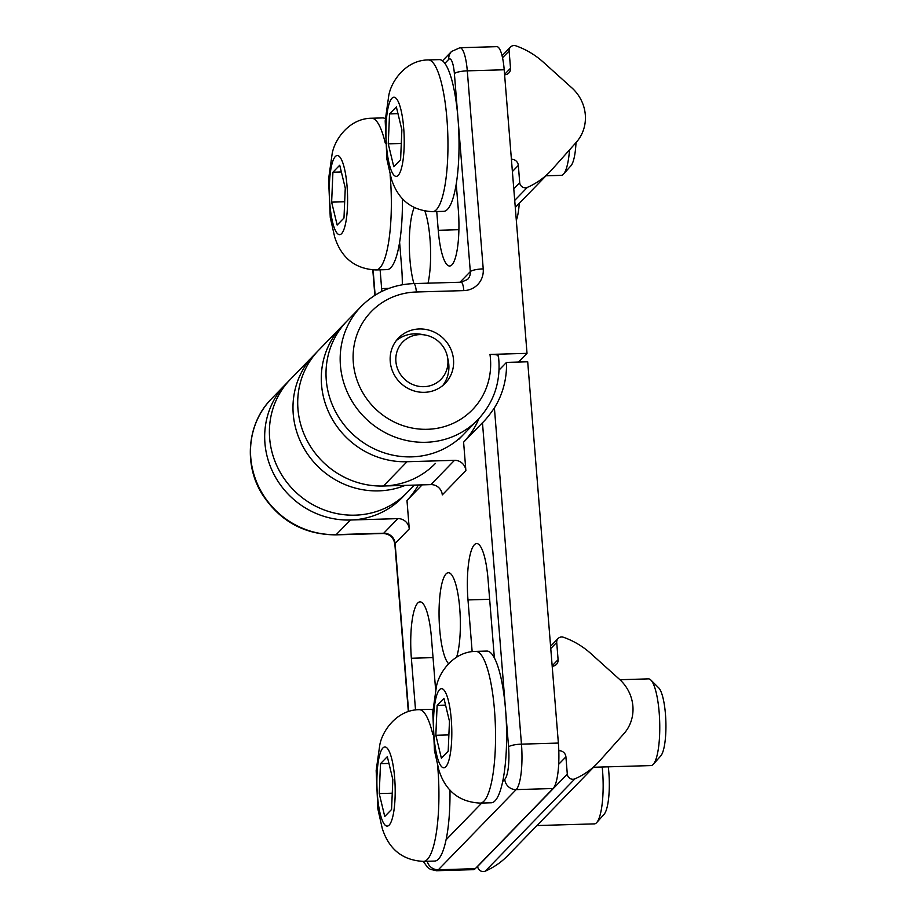 <?xml version="1.0" encoding="UTF-8"?>
<svg xmlns="http://www.w3.org/2000/svg" width="917" height="917" viewBox="0 0 917 917"><rect width="100%" height="100%" fill="white"/><g stroke="black" fill="none" stroke-linecap="round" stroke-linejoin="round"><path stroke-width="1.38" d="M499.066 370.067L506.493 362.41A86.737 82.392 -135.8 0 1 494.401 407.905C489.77 414.679 485.792 419.631 482.468 422.737L508.557 746.874A27.109 6.224 88.3 0 1 504.774 779.358L502.665 781.525M422.118 484.887L406.976 500.476L409.269 528.891A10.844 10.305 44.2 0 0 397.863 518.632L350.409 520.019A81.315 77.246 -135.8 0 1 272.67 471.797A81.315 77.246 -135.8 0 1 285.703 384.166L271.547 398.735A81.315 77.246 -135.8 0 0 258.514 486.365A81.315 77.246 -135.8 0 0 336.252 534.6A10.844 2.487 88.3 0 1 335.714 534.875L383.18 533.488C389.714 533.981 393.599 537.488 394.849 544.022L408.329 711.569M408.031 461.687A81.315 77.246 44.2 0 1 393.278 460.942A81.315 77.246 44.2 0 1 326.544 407.068A81.315 77.246 44.2 0 1 342.316 325.867A81.315 77.246 -135.8 0 0 329.295 413.498A81.315 77.246 -135.8 0 0 407.022 461.721L454.488 460.334A10.844 10.305 44.2 0 1 465.882 470.593L463.601 442.177L482.468 422.737M472.152 651.655L467.991 599.936A46.079 10.58 88.3 0 1 476.668 543.563A46.079 10.58 88.3 0 1 488.039 579.292L494.366 657.844M448.573 663.656A46.079 10.58 88.3 0 1 439.048 613.725A46.079 10.58 88.3 0 1 448.367 572.712A46.079 10.58 88.3 0 1 457.927 593.884A46.079 10.58 88.3 0 1 456.62 657.122M415.527 709.953L411.366 658.246A46.079 10.58 88.3 0 1 420.055 601.861A46.079 10.58 88.3 0 1 431.426 637.59L435.644 689.974M463.601 442.177A86.737 82.392 44.2 0 0 478.972 418.542M406.976 500.476A86.737 82.392 44.2 0 0 418.37 484.99M442.487 60.809L451.531 51.49L459.933 47.73A29.814 6.843 -91.7 0 1 467.292 70.85A10.844 2.292 175.4 0 0 454.385 73.589L470.318 271.615A10.844 2.292 -4.6 0 1 483.225 268.876L467.292 70.85L504.201 69.772L527.023 353.343L489.976 354.432A70.471 66.941 -135.8 0 1 430.211 429.156A70.471 66.941 -135.8 0 1 353.446 364.049A70.471 66.941 -135.8 0 1 416.364 291.996A10.844 2.487 88.3 0 0 413.682 283.594C393.038 284.453 375.534 292.065 361.195 306.427L347.039 321.007A81.315 77.246 44.2 0 0 331.266 402.208A81.315 77.246 44.2 0 0 398.001 456.07A81.315 77.246 44.2 0 0 463.704 434.303A81.315 77.246 44.2 0 1 351.555 433.065A81.315 77.246 44.2 0 1 347.039 321.007L318.726 350.156A81.315 77.246 44.2 0 0 305.705 437.787A81.315 77.246 44.2 0 0 383.432 486.01L430.898 484.623A10.844 10.305 -135.8 0 1 442.292 494.882L465.882 470.593M506.493 362.41L527.699 361.791L558.373 743.068L521.464 744.146A10.844 2.292 175.4 0 0 508.557 746.874M423.31 861.407L427.528 867.356L430.348 869.316L436.458 870.737A37.941 8.711 -91.7 0 0 438.326 869.774L516.179 789.606L553.089 788.528A37.941 8.711 -91.7 0 0 558.373 743.068M553.089 788.528L475.235 868.697L438.326 869.774A10.844 10.305 -135.8 0 1 427.219 861.292M436.458 870.737L473.367 869.66A37.941 8.711 -91.7 0 0 475.235 868.697M447.874 359.888A26.719 25.378 -135.8 0 1 422.175 386.665A26.719 25.378 -135.8 0 1 395.846 357.813A26.719 25.378 -135.8 0 1 425.19 335.026A26.719 25.378 -135.8 0 1 447.393 356.598A26.719 25.378 -135.8 0 1 447.874 359.888M447.393 356.598L448.23 360.576A32.519 30.903 -135.8 0 1 448.803 364.588A32.519 30.903 -135.8 0 1 442.716 385.598M396.327 340.551A32.519 30.903 -135.8 0 1 421.19 334.315L425.19 335.026M489.976 354.432C496.235 354.386 498.974 355.097 498.183 356.553M381.873 291.411A46.079 10.58 88.3 0 1 381.632 288.591L380.119 269.839M399.606 242.191L401.68 267.947A46.079 10.58 88.3 0 1 402.311 284.751M424.892 211.105A46.079 10.58 88.3 0 1 428.033 283.17M413.899 283.582A46.079 10.58 88.3 0 1 411.744 274A46.079 10.58 88.3 0 1 414.243 207.597M456.23 183.893L458.305 209.638A46.079 10.58 88.3 0 1 449.617 266.022A46.079 10.58 88.3 0 1 438.246 230.293L436.744 211.54M414.358 485.104L402.357 497.461A81.315 77.246 -135.8 0 1 290.219 496.223A81.315 77.246 -135.8 0 1 285.703 384.166L290.425 379.294A81.315 77.246 44.2 0 0 294.93 491.363A81.315 77.246 44.2 0 0 407.079 492.601A81.315 77.246 -135.8 0 1 294.942 491.352A81.315 77.246 -135.8 0 1 290.425 379.294L314.015 355.005A81.315 77.246 -135.8 0 0 308.043 454.752A81.315 77.246 -135.8 0 0 405.211 485.38A81.315 77.246 -135.8 0 1 368.531 490.515A81.315 77.246 -135.8 0 1 298.896 437.902A81.315 77.246 -135.8 0 1 314.015 355.005L318.738 350.145A81.315 77.246 -135.8 0 0 303.63 433.042A81.315 77.246 -135.8 0 0 373.253 485.643A81.315 77.246 -135.8 0 0 435.392 463.44M504.201 69.772A29.814 6.843 -91.7 0 0 496.842 46.652L459.933 47.73M419.333 328.962A32.519 30.903 -135.8 0 1 450.43 348.254A32.519 30.903 -135.8 0 1 445.215 383.306A32.519 30.903 -135.8 0 1 400.362 382.813A32.519 30.903 -135.8 0 1 398.551 337.983A32.519 30.903 -135.8 0 1 419.333 328.962M518.552 362.066L527.023 353.343M602.205 767.002A43.363 9.949 88.3 0 1 596.692 822.583A43.363 9.949 88.3 0 1 596.52 822.778A43.363 9.949 88.3 0 1 594.376 823.879L536.949 825.552M449.972 790.041A75.893 17.423 88.3 0 1 438.395 859.149A75.893 17.423 88.3 0 1 434.658 861.074L423.585 861.395A75.893 17.423 -91.7 0 0 427.322 859.47A75.893 17.423 -91.7 0 0 437.684 766.222M432.87 734.563A75.893 17.423 -91.7 0 0 419.161 709.678L430.233 709.357A75.893 17.423 88.3 0 1 432.904 710.159M603.948 814.445A35.052 8.047 -91.7 0 0 604.097 814.285A35.052 8.047 -91.7 0 0 608.269 766.83M391.559 809.47L384.75 816.474L379.225 793.583L380.509 763.678L387.318 756.663L392.843 779.553L391.559 809.47M379.225 793.583L392.258 793.205M388.946 763.425L380.509 763.678M619.915 679.715L648.468 678.878A43.363 9.949 88.3 0 1 650.852 680.036A43.363 9.949 88.3 0 1 659.69 721.943A43.363 9.949 88.3 0 1 653.317 764.285A43.363 9.949 88.3 0 1 653.133 764.48A43.363 9.949 88.3 0 1 651.001 765.58L593.574 767.254M475.774 651.379L486.847 651.059A75.893 17.423 88.3 0 1 506.127 718.103A75.893 17.423 88.3 0 1 495.008 800.85A75.893 17.423 88.3 0 1 491.271 802.776L480.199 803.097A75.893 17.423 -91.7 0 0 483.935 801.171A75.893 17.423 -91.7 0 0 495.054 718.435A75.893 17.423 -91.7 0 0 475.774 651.379C453.434 651.506 438.658 672.78 436.332 687.12L432.778 712.314L434.463 750.564L438.865 770.097C445.536 791.084 459.314 802.077 480.199 803.097M660.572 756.147A35.052 8.047 -91.7 0 0 660.71 755.986A35.052 8.047 -91.7 0 0 665.868 721.759A35.052 8.047 -91.7 0 0 658.727 687.888L650.852 680.036M448.184 751.172L441.375 758.176L435.839 735.285L437.122 705.368L443.931 698.364L449.468 721.255L448.184 751.172M435.839 735.285L448.883 734.907M445.57 705.127L437.122 705.368M402.38 198.599A75.893 17.423 88.3 0 1 390.802 267.707A75.893 17.423 88.3 0 1 387.066 269.632L375.993 269.953A75.893 17.423 -91.7 0 0 379.73 268.028A75.893 17.423 -91.7 0 0 390.103 174.78M385.278 143.121A75.893 17.423 -91.7 0 0 371.568 118.236L382.641 117.915A75.893 17.423 88.3 0 1 385.323 118.717M516.317 220.355A35.052 8.047 -91.7 0 0 519.251 203.345M343.978 218.028L337.169 225.043L331.633 202.141L332.917 172.236L339.726 165.22L345.262 188.111L343.978 218.028M331.633 202.141L344.677 201.763M341.365 171.983L332.917 172.236M569.526 149.872A43.363 9.949 88.3 0 1 563.531 174.081A43.363 9.949 88.3 0 1 563.359 174.264A43.363 9.949 88.3 0 1 561.227 175.365L545.982 175.812M428.193 59.937L439.266 59.616A75.893 17.423 88.3 0 1 458.546 126.672A75.893 17.423 88.3 0 1 447.427 209.408A75.893 17.423 88.3 0 1 443.69 211.334L432.618 211.655A75.893 17.423 -91.7 0 0 436.354 209.729A75.893 17.423 -91.7 0 0 447.473 126.993A75.893 17.423 -91.7 0 0 428.193 59.937C405.853 60.063 391.078 81.338 388.751 95.677L385.197 120.872L386.882 159.122L391.284 178.655C397.955 199.642 411.733 210.635 432.618 211.655M570.798 165.931A35.052 8.047 -91.7 0 0 570.936 165.782A35.052 8.047 -91.7 0 0 576.002 142.616M400.591 159.73L393.783 166.734L388.258 143.843L389.542 113.926L396.35 106.922L401.875 129.813L400.591 159.73M388.258 143.843L401.291 143.465M397.978 113.685L389.542 113.926M552.194 666.223L552.275 666.212A6.499 6.178 44.2 0 0 558.098 659.69L556.711 642.427A5.433 5.158 -135.8 0 1 563.531 637.292A78.06 74.151 -135.8 0 1 590.823 653.534L619.411 679.256A39.603 37.62 -135.8 0 1 623.801 733.818L599.477 761.076A78.06 74.151 -135.8 0 1 597.448 763.253A78.06 74.151 -135.8 0 1 574.925 778.842A5.433 5.158 -135.8 0 1 567.302 774.131L565.915 756.857A6.499 6.178 44.2 0 0 559.083 750.702L558.808 750.714M477.642 866.221L477.654 866.439A5.433 5.158 44.2 0 0 485.276 871.15A78.06 74.151 44.2 0 0 507.8 855.572L597.448 763.253M504.602 74.781L504.694 74.77A6.499 6.178 44.2 0 0 510.517 68.248L509.118 50.985A5.433 5.158 -135.8 0 1 515.939 45.85A78.06 74.151 -135.8 0 1 543.242 62.104L571.83 87.826A39.603 37.62 -135.8 0 1 576.22 142.376L551.896 169.645A78.06 74.151 -135.8 0 1 549.868 171.823A78.06 74.151 -135.8 0 1 527.332 187.4A5.433 5.158 -135.8 0 1 519.721 182.689L518.334 165.415A6.499 6.178 44.2 0 0 511.491 159.271L511.399 159.271M408.627 711.466L395.112 543.46A10.844 2.292 175.4 0 0 394.849 544.022M409.269 528.891L395.112 543.46A10.844 10.305 44.2 0 0 383.719 533.213A10.844 2.487 88.3 0 1 383.18 533.488M397.863 518.632L383.719 533.213L336.252 534.6L350.409 520.019M494.401 407.905L521.464 744.146A37.941 8.711 -91.7 0 1 516.179 789.606A10.844 10.305 -135.8 0 1 504.774 779.358M481.757 803.051L446.052 839.823M433.03 657.615L411.366 658.246M489.655 599.305L467.991 599.936M454.488 460.334L430.898 484.623M407.022 461.721L383.432 486.01M413.682 283.594L461.148 282.207A10.844 2.487 88.3 0 1 463.819 290.609A21.687 20.598 44.2 0 0 483.225 268.876M459.99 282.241L470.318 271.615A10.844 10.305 -135.8 0 1 467.544 279.467L461.148 282.207M451.531 51.49A10.844 10.305 44.2 0 0 448.768 59.353A18.97 4.356 88.3 0 1 454.385 73.589M416.364 291.996L463.819 290.609M444.883 63.353L448.768 59.353M361.195 306.427A81.315 77.246 44.2 0 0 365.711 418.484A81.315 77.246 44.2 0 0 477.849 419.722C494.401 401.921 501.255 380.658 498.435 355.956M375.133 295.159L373.104 269.93M458.89 229.686L438.246 230.293M388.934 288.374L381.632 288.591M389.14 825.117A39.569 9.078 88.3 0 1 377.025 774.968A39.569 9.078 88.3 0 1 391.937 759.62A39.569 9.078 88.3 0 1 389.14 825.117M445.754 766.818A39.569 9.078 88.3 0 1 433.649 716.67A39.569 9.078 88.3 0 1 448.562 701.322A39.569 9.078 88.3 0 1 445.754 766.818M341.548 233.675A39.569 9.078 88.3 0 1 329.444 183.538A39.569 9.078 88.3 0 1 344.356 168.178A39.569 9.078 88.3 0 1 341.548 233.675M398.173 175.376A39.569 9.078 88.3 0 1 386.057 125.228A39.569 9.078 88.3 0 1 400.97 109.88A39.569 9.078 88.3 0 1 398.173 175.376M558.671 764.319L565.915 756.857M477.654 866.439L567.302 774.131M485.276 871.15L574.925 778.842M550.773 648.537L556.711 642.427M558.098 659.69L552.16 665.811M512.385 171.536L518.334 165.415M513.784 188.799L519.721 182.689M514.712 200.399L527.332 187.4M502.539 57.771L509.118 50.985M510.517 68.248L504.568 74.369M335.714 534.875C304.123 534.6 279.57 520.982 262.067 494.011C243.372 463.979 247.338 422.852 271.547 398.735M372.795 269.919L374.847 295.343M458.97 439.163L477.849 419.722M604.097 814.285L596.692 822.583M419.161 709.678C396.82 709.804 382.045 731.078 379.718 745.418L376.165 770.612L377.85 808.863L382.251 828.395C388.923 849.383 402.701 860.375 423.585 861.395M660.71 755.986L653.317 764.285M371.568 118.236C349.228 118.362 334.453 139.636 332.126 153.976L328.573 179.17L330.258 217.421L334.659 236.953C341.33 257.941 355.108 268.945 375.993 269.953M570.936 165.782L563.531 174.081M558.098 638.484L550.578 646.221M549.868 171.823L515.274 207.425M510.505 47.042L502.069 55.742"/></g></svg>
